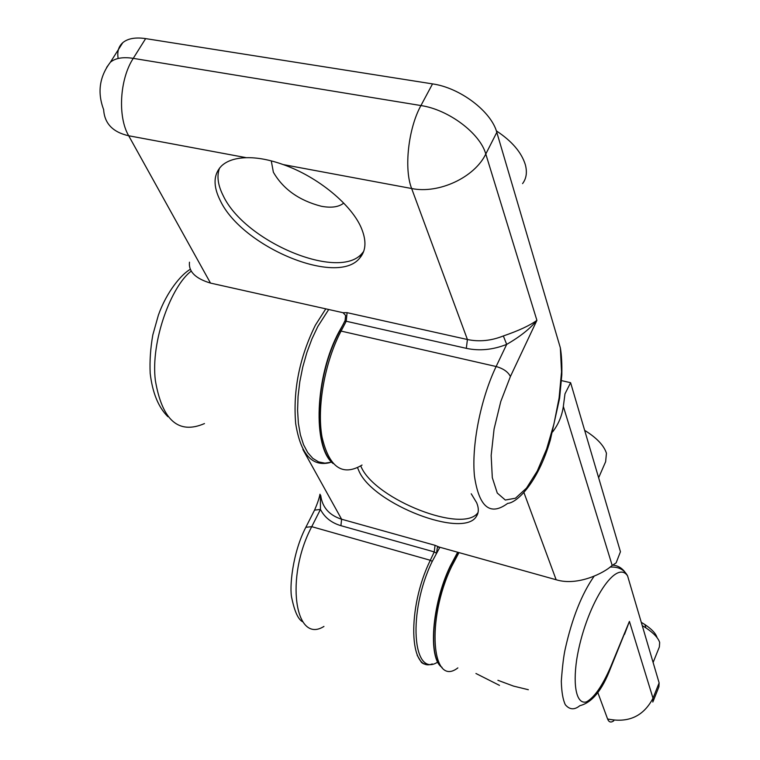 <?xml version="1.0" encoding="UTF-8"?>
<svg xmlns="http://www.w3.org/2000/svg" width="760" height="760" viewBox="0 0 760 760"><rect width="100%" height="100%" fill="white"/><g stroke="black" fill="none" stroke-linecap="round" stroke-linejoin="round"><path stroke-width="1.14" d="M439.878 547.257L432.307 561.26C407.455 611.847 412.433 678.689 437.76 662.064M457.653 552.225L450.129 566.323C431.737 604.599 427.832 658.778 442.035 667.365M328.719 309.5L317.851 326.43L311.913 338.979L306.831 352.678L302.746 367.099L299.801 381.815L298.062 396.368L297.587 410.315L298.376 423.253L300.38 434.805L303.534 444.657L307.714 452.57L312.778 458.356L318.582 461.899L324.947 463.153L331.692 462.137M343.691 323.503L339.255 331.322C314.839 375.887 312.331 447.621 333.155 463.572M357.542 467.695L359.214 471.618C373.958 504.336 463.448 538.973 476.406 516.372C478.828 512.8 478.923 508.269 476.681 502.769L471.228 493.781M478.059 512.487C463.828 534.223 375.867 499.738 361.361 467.324L360.696 465.937M598.633 477.755L605.635 461.709L606.442 453.255C603.972 445.493 596.714 437.865 584.658 430.35M437.912 546.981L437.247 548.112L437.532 547.238L439.128 547.048L556.139 579.747C577.875 586.482 604.457 572.707 611.733 565.753L616.122 562.885L620.445 551.741L570.608 382.698L564.984 393.851L563.341 406.448C562.001 415.844 558.429 424.327 552.625 431.917M561.507 380.617L570.608 382.698M437.247 548.112L436.572 552.89M436.382 553.223L434.235 551.912L430.302 560.281L311.742 526.67L320.454 509.428L320.406 494.95M340.917 525.683L434.235 551.912L435.052 545.319L341.601 519.222L340.917 525.683C331.388 522.842 324.567 517.417 320.454 509.428L314.535 510.131M191.273 271.063C171.494 285.855 150.508 340.917 155.344 380.399C162.174 420.375 178.552 434.767 204.468 423.577M653.115 662.473L659.376 646.922L659.67 642.485C658.255 637.953 653.667 633.08 645.895 627.864L642.238 625.603M528.333 689.719L513.589 686.119L497.914 680.295M499.472 685.368L475.94 673.493M597.778 692.408L607.591 718.969C628.339 723.264 643.482 716.347 653.011 698.221L659.129 682.889L627.579 575.871C615.581 557.916 585.133 606.974 576.697 659.604C572.65 687.467 576.954 704.653 586.454 701.869C594.263 697.585 602.29 686.024 610.527 667.194L629.413 621.404L624.511 634.391M659.129 682.889L658.92 686.783L653.144 701.271M657.001 637.412C655.756 633.431 651.728 629.147 644.917 624.577L641.278 622.336M610.593 668.144L629.413 621.404L653.011 698.221L652.831 702.05M610.527 667.194L610.48 668.42C602.186 690.27 591.973 702.686 579.842 705.679C574.465 710.106 569.63 709.792 565.336 704.748C562.932 699.808 561.592 691.952 561.308 681.188C562.39 666.406 563.702 655.661 565.231 648.936C572.09 618.231 581.714 593.997 594.111 576.232M612.503 565.145C617.272 565.383 621.338 567.568 624.711 571.719M343.729 203.091C338.789 207.062 331.322 208.126 321.347 206.264C299.183 200.545 283.195 189.192 273.372 172.216L271.272 160.873M363.669 251.427L362.463 252.928C340.072 281.703 244.834 242.107 223.174 195.633C217.825 185.05 216.619 175.855 219.573 168.045M361.674 228.864C366.595 241.167 365.949 250.895 359.746 258.048C337.43 286.672 242.079 246.99 220.286 200.621C212.952 186 213.341 174.458 221.454 165.984C226.955 160.787 235.258 158.032 246.363 157.7C257.327 157.434 269.581 159.724 283.138 164.559C317.832 176.595 352.355 205.276 361.674 228.864M522.567 183.607C526.423 178.505 527.336 172.188 525.322 164.654C521.493 152.323 511.831 141.066 496.346 130.872M118.17 58.482C117.011 51.756 118.541 46.502 122.74 42.712C127.794 38.475 135.432 37.107 145.644 38.608L432.526 83.894L420.935 105.554C448.647 109.611 480.168 133.418 485.792 154.014L536.902 320.349C530.091 328.709 520.02 336.718 506.683 344.385C492.964 349.828 479.503 351.148 466.308 348.337L467.419 339.52C479.17 341.99 491.14 340.803 503.348 335.958C518.709 330.685 529.891 325.479 536.902 320.349L510.397 376.533L500.764 401.555L494.076 429.029L491.159 455.487L492.309 477.679L497.268 493.041L505.324 500.042L515.461 498.218L526.5 488.119L537.253 471.077L546.658 448.989L553.945 423.966L559.094 397.955L561.535 371.839L560.348 347.842L496.812 132.354C491.387 111.558 460.151 87.761 432.526 83.894M503.348 335.958L506.683 344.385L496.128 366.519L341.069 331.084L339.625 331.274L345.087 320.577L345.619 315.447L343.026 312.702L347.101 312.673L346.218 321.252L344.66 321.66M345.078 320.577L344.935 321.309M189.477 262.181C188.451 271.595 195.453 278.569 210.501 283.091L343.026 312.702M329.773 462.65C311.933 466.991 300.57 453.967 295.678 423.567C292.923 390.298 299.488 357.513 315.362 325.213L325.793 308.845M439.128 547.048L435.052 545.319M432.259 561.364L430.302 560.281C406.78 608.133 409.108 673.255 432.259 663.917M523.991 492.727L556.139 579.747M320.739 495.539C322.316 507.385 329.27 515.28 341.601 519.222L302.87 449.474M563.341 406.448L612.18 565.402M323.95 626.43C294.87 644.832 284.915 577.182 311.742 526.67L305.843 527.288M458.992 552.596L451.706 566.352C425.952 619.438 431.651 688.227 457.862 667.897M425.904 663.993L423.548 663.812L421.524 662.53L417.183 655.3M613.804 720.774C610.964 722.874 608.883 722.266 607.591 718.969M466.308 348.337L346.218 321.252L341.069 331.084C324.748 362.064 316.72 407.331 322.002 436.952C329.08 467.343 342.427 476.71 362.045 465.053M347.101 312.673L467.419 339.52L411.644 188.518L283.138 164.559M332.291 462.593C312.597 444.552 315.685 375.022 339.625 331.274L339.511 331.483M210.501 283.091L128.696 135.764L246.363 157.7M106.675 67.364L110.39 62.225C115.396 58.074 123.016 56.791 133.257 58.358L420.935 105.554C408.224 128.468 403.854 168.948 411.644 188.518C438.653 194.161 474.563 177.479 485.792 154.014L496.812 132.354M122.74 42.712L110.39 62.225C99.436 76.694 97.185 92.482 103.645 109.611C104.471 123.471 112.822 132.192 128.696 135.764C117.572 116.936 119.614 79.221 133.257 58.358L145.644 38.608M560.348 347.842C561.554 354.834 562.048 363.802 561.82 374.765L559.597 398.344L550.335 440.03C537.88 482.952 516.904 502.863 507.689 503.376C490.209 516.278 479.142 507.272 474.487 476.358C471.352 446.12 480.51 399.104 496.128 366.519C503.395 368.59 508.155 371.934 510.397 376.533M477.907 513.133L476.406 516.372M302.765 621.822C298.319 619.666 294.69 611.857 291.859 598.386C289.18 588.306 292.363 552.795 306.062 526.861L314.763 509.684C317.509 503.281 319.248 498.123 319.988 494.2M190.361 269.287C181.269 274.293 166.601 291.954 158.393 315.115L152.827 334.875C150.489 348.137 149.606 360.952 150.185 373.331C152.475 392.815 158.384 407.265 167.903 416.698M440.99 666.387C428.174 654.996 432.706 603.24 450.347 566.418L457.919 552.302M644.917 624.577L645.895 627.864M609.976 567.112C618.26 566.542 624.121 569.458 627.579 575.871M362.463 252.928L359.746 258.048"/></g></svg>
